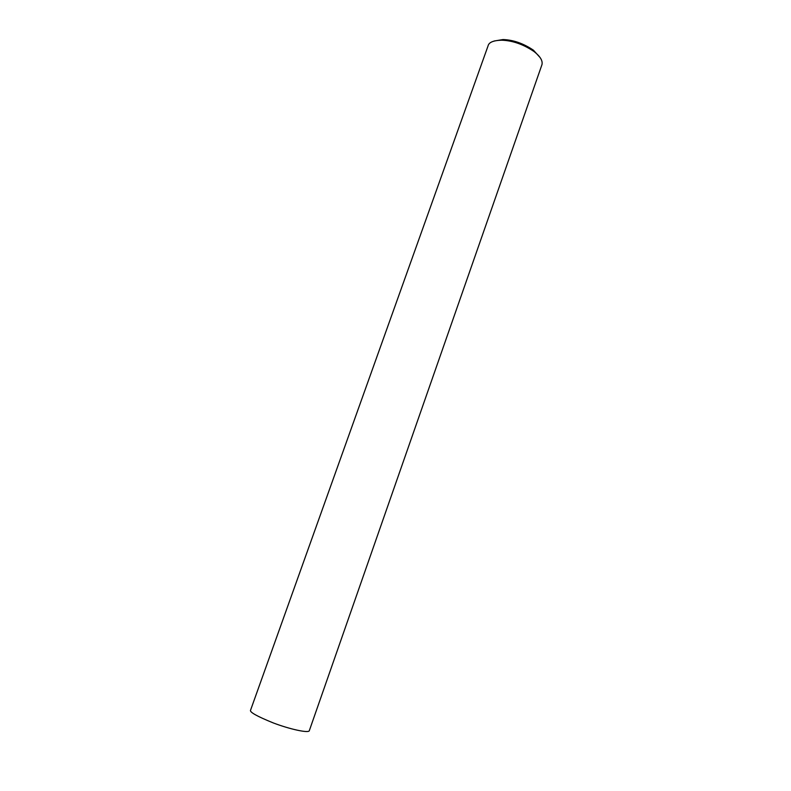 <?xml version="1.0" encoding="UTF-8"?>
<svg xmlns="http://www.w3.org/2000/svg" width="791" height="791" viewBox="0 0 791 791"><rect width="100%" height="100%" fill="white"/><g stroke="black" fill="none" stroke-linecap="round" stroke-linejoin="round"><path stroke-width="1.19" d="M541.944 64.704C542.923 60.858 540.312 56.487 534.113 51.583C523.405 44.345 512.558 40.549 501.593 40.193C493.386 40.45 488.878 42.328 488.077 45.838L250.569 710.18C249.402 712.058 256.986 716.31 273.32 722.944C289.674 729.183 308.539 733.326 309.291 730.746L541.944 64.704M540.124 57.575L533.46 50.219C523.434 43.436 513.29 39.886 503.017 39.55L494.118 41.023M533.46 50.219L534.113 51.583M503.017 39.55L501.593 40.193"/></g></svg>
